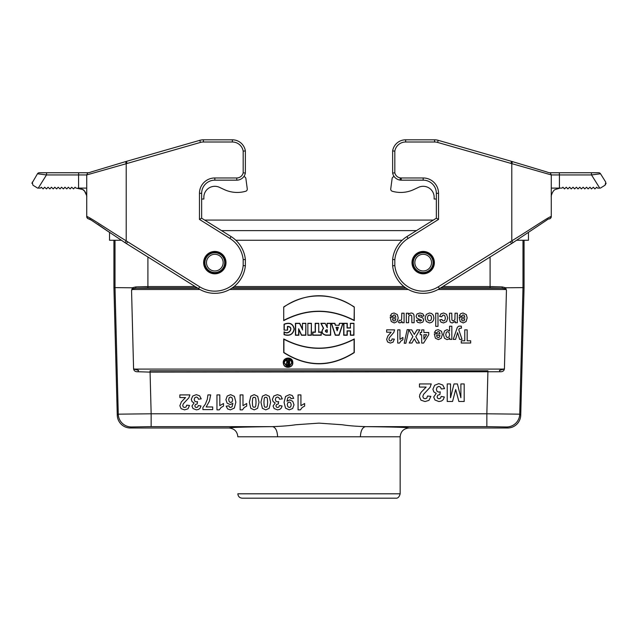 <?xml version="1.0" encoding="UTF-8"?>
<svg xmlns="http://www.w3.org/2000/svg" width="638" height="638" viewBox="0 0 638 638"><rect width="100%" height="100%" fill="white"/><g stroke="black" fill="none" stroke-linecap="round" stroke-linejoin="round"><path stroke-width="0.96" d="M37.594 188.098L32.929 185.187L37.594 188.098L40.489 188.098L41.295 187.221L43.129 188.904L44.668 187.221L46.502 188.904L48.049 187.221L49.884 188.904L51.423 187.221L53.257 188.904L54.804 187.221L56.638 188.904L58.178 187.221L60.012 188.904L61.559 187.221L63.393 188.904L64.94 187.221L66.767 188.904L68.314 187.221L70.148 188.904L71.695 187.221L73.522 188.904L75.069 187.221L76.026 188.098L82.605 189.478C85.141 190.156 87.175 196.113 86.728 196.871L86.736 216.625M203.634 262.633A11.189 11.189 0 0 0 220.413 272.322A11.189 11.189 0 0 0 220.413 252.943A11.189 11.189 0 0 0 203.634 262.633M31.9 183.353L37.475 173.775L46.478 174.94L78.57 174.94L78.57 188.098L86.728 188.098L86.728 175.338M78.57 188.098L77.956 188.098M236.754 180.163A8.772 8.772 0 0 0 245.367 173.05L245.367 150.935A13.159 13.159 0 0 0 232.368 139.81L203.434 139.81A13.159 13.159 0 0 0 199.814 140.32L125.582 161.613L126.436 161.358L127.066 163.464L200.412 142.426A10.966 10.966 0 0 1 203.434 142.003L232.368 142.003A10.966 10.966 0 0 1 243.174 151.11L245.367 150.935L245.367 173.05L243.174 172.826A6.579 6.579 0 0 1 236.754 177.97L214.823 177.97A15.352 15.352 0 0 0 199.463 193.322L199.463 219.416L201.656 218.204L201.656 193.322A13.159 13.159 0 0 1 214.823 180.163L236.754 180.163L236.754 177.97M199.463 219.416L229.927 238.452A28.511 28.511 0 0 1 243.174 259.634L243.174 265.631A28.511 28.511 0 0 1 199.71 286.813L127.592 241.754L126.436 243.612L91.194 220.07C87.518 217.255 88.841 220.748 86.728 216.617A2.193 2.193 180 0 0 88.889 218.81M127.624 241.77L126.212 240.853L125.016 242.695L198.546 288.671A30.704 30.704 0 0 0 245.367 265.751L245.367 259.514A30.704 30.704 0 0 0 231.092 236.594L201.656 218.204M88.459 172.746L78.721 172.746L78.57 174.94L86.728 174.94L126.212 163.719L125.582 161.613L126.436 161.358M86.752 174.645A2.193 2.193 180 0 0 86.728 174.924L86.728 216.617C86.935 215.301 107.591 229.489 126.212 240.853L126.212 163.719L127.066 163.464M125.215 161.725L91.274 171.925C86.72 173.727 88.435 171.566 86.728 174.924M243.174 259.634L245.367 259.514A30.704 30.704 0 0 0 231.092 236.594L229.927 238.452M243.174 265.631L245.367 265.751A30.704 30.704 0 0 1 198.546 288.671L199.71 286.813M32.929 185.187L32.235 182.165M37.475 173.775A2.193 2.193 0 0 1 39.333 172.746L46.63 172.746L46.478 174.94L38.256 188.098M78.721 172.746L46.63 172.746M97.861 224.321L109.545 232.391M201.656 199.024L203.849 199.024L203.849 197.27A10.966 10.966 0 0 1 219.456 187.333L224.249 189.574A30.704 30.704 0 0 0 245.175 191.4L245.654 191.272A2.193 2.193 0 0 0 247.257 188.864L245.885 178.56A2.193 2.193 0 0 0 243.772 176.654M203.849 197.27A10.966 10.966 0 0 1 219.456 187.333L224.249 189.574M245.175 191.4L245.654 191.272M247.257 188.864L245.885 178.56M436.344 218.204L406.908 236.594A30.704 30.704 0 0 0 392.633 259.514L394.826 259.634A28.511 28.511 0 0 1 408.073 238.452L438.537 219.416L436.344 218.204L436.344 193.322A13.159 13.159 0 0 0 423.177 180.163L401.246 180.163A8.772 8.772 0 0 1 392.633 173.05L394.826 172.826L394.826 151.11A10.966 10.966 0 0 1 405.632 142.003L434.566 142.003A10.966 10.966 0 0 1 437.588 142.426L551.272 174.924L551.272 216.609C551.065 215.301 530.409 229.489 511.788 240.853L510.376 241.77M561.974 188.098L559.43 188.098L559.43 174.94L591.522 174.94L600.525 173.775A2.193 2.193 0 0 0 598.667 172.746L591.37 172.746L591.522 174.94L599.744 188.098L597.511 188.098L596.705 187.221L594.871 188.904L593.332 187.221L591.498 188.904L589.951 187.221L588.116 188.904L586.577 187.221L584.743 188.904L583.196 187.221L581.362 188.904L579.822 187.221L577.988 188.904L576.441 187.221L574.607 188.904L573.06 187.221L571.233 188.904L569.686 187.221L567.852 188.904L566.305 187.221L564.478 188.904L562.931 187.221L561.974 188.098M434.366 262.633A11.189 11.189 0 0 0 417.587 252.943A11.189 11.189 0 0 0 417.587 272.322A11.189 11.189 0 0 0 434.366 262.633M551.272 175.338L551.272 216.617A2.193 2.193 180 0 1 551.24 216.992M551.248 174.645A2.193 2.193 180 0 1 551.272 174.924C549.565 171.566 551.28 173.727 546.726 171.925L512.785 161.725M600.406 188.098L605.071 185.187L605.765 182.165L600.525 173.775L605.765 182.165M605.071 185.187L606.1 183.353M549.541 172.746L591.37 172.746M551.272 188.098L559.43 188.098M510.934 163.464L511.564 161.358L438.186 140.32A13.159 13.159 0 0 0 434.566 139.81L405.632 139.81A13.159 13.159 0 0 0 392.633 150.935L392.633 173.05M549.111 218.81A2.193 2.193 180 0 0 551.272 216.617C549.127 220.756 550.179 217.351 546.726 220.126L511.564 243.612L510.408 241.746L438.29 286.813A28.511 28.511 0 0 1 394.826 265.631L394.826 259.634M392.633 259.514L392.633 265.751A30.704 30.704 0 0 0 439.454 288.671L512.984 242.695L511.788 240.853L511.788 163.719L512.418 161.613L511.564 161.358M436.344 199.024L434.151 199.024L434.151 197.27A10.966 10.966 0 0 0 418.544 187.333L413.751 189.574A30.704 30.704 0 0 1 392.825 191.4L392.346 191.272A2.193 2.193 0 0 1 390.743 188.864L392.115 178.56A2.193 2.193 0 0 1 394.228 176.654A8.772 8.772 0 0 0 400.042 180.083L400.345 177.906A6.579 6.579 0 0 1 394.826 172.826M392.633 150.935L394.826 151.11M392.633 265.751L394.826 265.631M390.743 188.864L392.115 178.56M392.825 191.4L392.346 191.272M434.151 197.27A10.966 10.966 0 0 0 418.544 187.333L413.751 189.574M113.931 240.263L113.931 287.634L115.007 287.618L115.007 240.263M506.572 426.974A13.159 13.159 -44.3 0 0 519.731 414.166L520.736 415.194A13.167 13.159 45.7 0 1 507.577 428.002L506.572 426.974L486.85 426.639L486.85 413.791L151.15 413.791L150.074 372.113L138.127 371.747C135.136 371.922 133.613 370.726 133.557 368.15L131.556 290.45L132.377 287.786L115.007 287.618L118.269 414.166A13.159 13.159 44.3 0 0 131.428 426.974L151.15 426.639L151.15 413.791L118.269 414.166L117.264 415.194L113.931 287.634M132.329 287.77L135.687 286.933L147.904 286.534L147.904 257.026M522.993 240.263L522.993 287.618L524.069 287.634L524.069 240.263M442.876 286.534L490.096 286.534L502.313 286.933L505.671 287.77L506.444 290.45L504.443 368.15C504.387 370.726 502.864 371.922 499.873 371.747L150.074 372.113L150.074 370.782L487.926 370.782L486.85 413.791L519.731 414.166L522.993 287.618L505.671 287.77M400.154 436.783L237.846 436.783C237.288 431.487 234.369 428.561 229.074 428.002C229.56 427.42 244.035 426.966 272.514 426.639C282.187 426.288 289.915 425.666 295.705 424.756L319 423.13L342.295 424.756C348.077 425.69 355.813 426.32 365.486 426.639C393.957 426.966 408.432 427.42 408.926 428.002C403.631 428.561 400.712 431.487 400.154 436.783L400.154 493.804C399.292 496.994 397.833 498.453 395.767 498.19L242.233 498.19C239.569 497.935 238.11 496.468 237.846 493.804L400.154 493.804M277.61 436.783C277.291 430.73 275.592 427.348 272.514 426.639L151.15 426.639M360.39 436.783C360.709 430.73 362.408 427.348 365.486 426.639L486.85 426.639M229.074 428.002L130.423 428.002A13.167 13.159 134.3 0 1 117.264 415.194M507.577 428.002L408.926 428.002M283.719 306.95C307.253 292.021 330.771 292.021 354.281 306.95L354.281 320.619C330.755 308.361 307.229 308.361 283.719 320.619L283.719 306.95L283.719 320.619M354.281 352.599L354.281 338.938C330.755 351.195 307.229 351.195 283.719 338.938L283.719 352.599C307.253 367.528 330.771 367.528 354.281 352.599L354.09 352.495C330.699 367.305 307.301 367.305 283.91 352.495L283.719 352.599M307.859 323.283L311.4 323.283L311.4 335.245L307.859 335.245L307.859 323.283L307.859 335.245M327.087 323.283L330.636 323.283L330.636 335.245L325.723 335.245C321.672 334.025 320.882 331.696 323.354 328.259L320.866 323.283L325.157 323.283L327.087 327.15L327.087 323.283L327.278 327.685L325.157 323.283M133.557 368.15L133.932 369.083L504.068 369.083L504.443 368.15M506.444 290.45L506.117 289.493L438.067 289.493M131.556 290.45L132.991 288.631L132.377 287.786M350.39 323.283L353.93 323.283L353.93 335.245L350.39 335.245L350.39 331.034L347.263 331.034L347.263 335.245L343.722 335.245L343.722 323.283L347.263 323.283L347.263 327.844L350.39 327.844L350.39 323.283L350.39 327.844M338.866 325.173L339.496 323.283L343.061 323.283L339.073 335.245L335.285 335.245L331.297 323.283L334.862 323.283L335.492 325.173L339.001 325.364L335.492 325.173M318.737 332.055L321.225 332.055L321.225 335.245L312.7 335.245L312.7 332.055L315.196 332.055L315.196 323.283L318.737 323.283L318.737 332.055L318.737 323.283M302.452 323.283L305.857 323.283L305.857 335.245L301.471 335.245L298.839 329.599L298.839 335.245L295.434 335.245L295.434 323.283L299.748 323.283L302.452 329.072L302.452 323.283L302.452 329.072M292.794 362.352C293.48 368.166 283.99 369.25 283.36 363.421C282.068 357.136 292.627 355.924 292.794 362.352M287.61 330.125L287.61 326.584C294.341 327.071 288.687 335.381 284.07 331.792L284.07 334.695C289.676 336.338 293.073 334.464 294.27 329.072C293.065 323.625 289.668 321.999 284.07 324.208L284.07 330.125L287.61 330.125L284.07 330.125M327.087 327.15L327.214 327.685M133.932 369.083L138.606 370.407A1.316 0.471 93.9 0 0 138.127 371.747M504.068 369.083L499.395 370.407A1.316 0.471 86.1 0 1 499.873 371.747M135.687 286.933A1.316 0.486 -94 0 0 136.181 288.224L132.991 288.631M440.164 288.224L501.819 288.224L505.009 288.631L506.117 289.493M520.736 415.194L524.069 287.634M505.009 288.631L505.623 287.786M490.096 257.026L490.096 287.826L501.819 288.224A1.316 0.486 -86 0 0 502.313 286.933M350.581 328.036L347.072 328.036L347.072 323.474L343.914 323.474L343.914 335.046L347.072 335.046L347.072 330.843L350.581 330.843L350.581 335.046L353.739 335.046L353.93 323.283M353.739 323.474L350.581 323.474M335.357 325.364L334.719 323.474L331.561 323.474L335.421 335.046L338.93 335.046L342.789 323.474L339.496 323.283M339.631 323.474L339.001 325.364M337.175 330.843L338.347 327.334L336.011 327.334L337.175 330.843L336.274 327.525L338.084 327.525L337.175 330.237M325.037 323.474L321.177 323.474L323.594 328.315C321.081 331.577 321.783 333.818 325.723 335.046L330.444 335.046L330.636 323.283M330.444 323.474L327.278 323.474M327.278 329.79L327.278 332.246L326.544 332.246C324.957 331.425 324.957 330.604 326.544 329.79L327.278 329.79L326.544 329.982C325.236 330.667 325.236 331.361 326.544 332.055L327.087 332.055L327.087 329.982M318.545 323.474L315.387 323.474L315.387 332.246L312.891 332.246L312.891 335.046L321.034 335.046L321.225 332.055M321.034 332.246L318.545 332.246M308.05 335.046L311.208 335.046L311.4 323.283M311.208 323.474L308.05 323.474M302.643 329.934L299.629 323.474L295.625 323.474L295.625 335.046L298.648 335.046L298.648 328.737L301.591 335.046L305.666 335.046L305.857 323.283M305.666 323.474L302.643 323.474M298.648 328.737L298.839 329.599M283.91 352.495L283.91 339.256C307.301 351.339 330.699 351.339 354.09 339.256L354.281 338.938M354.09 339.256L354.09 352.495M292.603 362.368C292.507 356.674 283.208 356.977 283.487 362.671C283.208 368.549 292.882 368.549 292.611 362.671L292.603 362.368M291.909 362.671L291.901 362.416C289.173 357.687 286.598 357.766 284.189 362.671C286.765 367.647 289.333 367.647 291.909 362.671M291.71 362.432C289.819 367.169 287.395 367.464 284.436 363.309C283.368 358.436 291.582 357.424 291.71 362.432M289.62 365.279L289.62 359.984L288.536 359.984L288.536 362.089L287.18 359.984L285.96 359.984L287.076 362.209C285.664 363.556 285.864 364.577 287.674 365.279L289.62 365.279L287.674 365.088C285.976 364.362 285.864 363.437 287.347 362.32L287.076 362.209M283.91 320.292C307.301 308.202 330.699 308.202 354.09 320.292L354.281 306.95M354.09 307.053C333.762 292.236 304.238 292.228 283.91 307.053M284.261 329.934L284.261 324.319C289.684 322.246 292.962 323.833 294.078 329.08C292.97 334.256 289.692 336.082 284.261 334.559L284.261 332.039C289.381 335.771 294.413 326.297 287.419 326.425L287.61 326.584M287.419 326.425L287.419 329.934M287.347 362.32L286.271 360.175L287.06 360.175L288.113 362.28L288.727 362.28L288.727 360.175L289.62 359.984M289.429 360.175L289.429 365.088M288.727 364.386L288.727 362.982L287.674 362.982L287.674 364.386L288.727 364.386L287.674 364.194L287.674 363.181L288.536 363.181L288.536 364.194M423.177 252.106A10.527 10.527 0 0 1 433.712 262.633A10.527 10.527 0 0 1 423.177 273.16A10.527 10.527 0 0 1 412.65 262.633A10.527 10.527 0 0 1 423.177 252.106A10.527 10.527 0 0 1 433.712 262.633A10.527 10.527 0 0 1 423.177 273.16A10.527 10.527 0 0 1 412.65 262.633A10.527 10.527 0 0 1 423.177 252.106M423.177 270.967A8.334 8.334 0 0 0 430.403 258.462A8.334 8.334 0 0 0 415.96 258.462A8.334 8.334 0 0 0 423.177 270.967M214.823 252.106A10.527 10.527 0 0 1 225.35 262.633A10.527 10.527 0 0 1 214.823 273.16A10.527 10.527 0 0 1 204.288 262.633A10.527 10.527 0 0 1 214.823 252.106A10.527 10.527 0 0 1 225.35 262.633A10.527 10.527 0 0 1 214.823 273.16A10.527 10.527 0 0 1 204.288 262.633A10.527 10.527 0 0 1 214.823 252.106M214.823 270.967A8.334 8.334 0 0 0 222.04 258.462A8.334 8.334 0 0 0 207.597 258.462A8.334 8.334 0 0 0 214.823 270.967M516.716 240.263L528.455 240.263L528.455 232.415M402.147 240.263L235.853 240.263M221.522 230.613L416.478 230.613M204.67 220.086L433.33 220.086M86.76 216.992L87.709 218.443L91.274 220.126L109.545 232.415L109.545 240.263L121.284 240.263M185.53 397.562L179.852 397.562L179.852 394.906L189.877 394.906L188.896 397.753L183.313 403.774L182.723 405.521L183.234 406.988L184.653 407.507L186.081 406.964L186.687 405.178L189.542 405.465L187.939 408.846L184.581 409.875L181.112 408.687L179.852 405.728L181.359 401.9L185.53 397.562M201.201 398.862L198.426 399.197L197.716 397.578L196.313 397.019L194.821 397.689L194.215 399.5L194.797 401.206L196.209 401.844L197.525 401.629L197.206 403.958L195.435 404.46L194.829 405.88L195.276 407.076L196.464 407.522L197.716 407.02L198.346 405.529L200.986 405.983L200.157 408.137L198.609 409.413L196.384 409.875L193.011 408.535L191.958 406.047L194.104 402.921L192.054 401.685L191.288 399.38L192.724 396.031L196.289 394.651L199.646 395.815L201.201 398.862M202.908 409.612L202.908 407.538L205.372 404.117L207.278 399.38L207.924 394.906L210.684 394.906L209.4 401.206L206.178 406.956L212.685 406.956L212.685 409.612L202.908 409.612M216.96 409.875L216.96 394.906L219.815 394.906L219.815 405.672L223.507 403.511L223.507 406.103L221.075 407.491L219.273 409.875L216.96 409.875M226.171 406.167L228.938 405.856L229.465 407.116L230.581 407.522L232.104 406.717L232.894 403.328L230.238 404.588L227.176 403.224L225.892 399.707L227.24 396.031L230.685 394.651L234.401 396.405L235.861 402.155L234.345 408.065L230.406 409.875L227.591 408.926L226.171 406.167M240.127 409.875L240.127 394.906L242.99 394.906L242.99 405.672L246.683 403.511L246.683 406.103L244.25 407.491L242.448 409.875L240.127 409.875M282.307 398.862L279.54 399.197L278.83 397.578L277.426 397.019L275.935 397.689L275.329 399.5L275.911 401.206L277.323 401.844L278.639 401.629L278.32 403.958L276.549 404.46L275.935 405.88L276.39 407.076L277.578 407.522L278.83 407.02L279.46 405.529L282.1 405.983L281.262 408.137L279.723 409.413L277.498 409.875L274.117 408.535L273.072 406.047L275.217 402.921L273.168 401.685L272.394 399.38L273.83 396.031L277.402 394.651L280.76 395.815L282.307 398.862M293.735 398.351L290.968 398.654L290.434 397.402L289.309 396.995L287.802 397.817L287.004 401.19L289.708 399.938L292.738 401.294L294.022 404.827L292.667 408.487L289.237 409.875L285.513 408.121L284.054 402.347L285.569 396.445L289.524 394.643L292.348 395.568L293.735 398.351M298.066 409.875L298.066 394.906L300.929 394.906L300.929 405.672L304.621 403.511L304.621 406.103L302.189 407.491L300.386 409.875L298.066 409.875M391.15 332.199L386.644 332.199L386.644 329.854L394.603 329.854L393.829 332.374L389.395 337.677L388.925 339.225L389.332 340.525L390.456 340.979L391.588 340.501L392.075 338.922L394.34 339.169L393.072 342.159L390.4 343.069L387.649 342.016L386.644 339.4L387.84 336.035L391.15 332.199M390.193 317.23L395.879 317.23L395.329 315.483L394.021 314.861L392.577 316.225L390.312 315.802L391.692 313.697L394.045 312.979L397.354 314.598L398.208 317.884L397.091 321.592L394.268 322.94L391.254 321.528L390.193 317.23M395.839 318.777L392.442 318.777L392.952 320.435L394.132 321.01L395.361 320.404L395.839 318.777M397.705 343.069L397.705 329.854L399.978 329.854L399.978 339.36L402.905 337.446L402.905 339.735L400.975 340.963L399.548 343.069L397.705 343.069M398.519 322.461L399.221 320.26L401.095 320.38L401.621 319.327L401.812 313.194L404.077 313.194L404.077 322.724L401.972 322.724L401.972 321.369L400.018 322.94L398.519 322.461M406.334 322.724L406.334 313.194L408.44 313.194L408.44 314.622L409.676 313.418L411.287 312.979L412.834 313.394L413.831 314.582L414.134 316.687L414.134 322.724L411.869 322.724L411.741 315.882L410.441 314.901L408.775 316.129L408.599 322.724L406.334 322.724M408.838 329.854L411.717 329.854L414.349 334.408L416.981 329.854L419.852 329.854L415.801 336.72L419.469 343.013L416.67 343.013L414.301 338.786L411.973 343.013L409.205 343.013L412.882 336.617L408.838 329.854M424.095 315.914L421.814 316.296L421.224 315.18L418.656 315.156L418.512 316.304L422.755 317.868L423.776 320.013L422.89 322.094L420.163 322.94L417.547 322.302L416.367 320.412L418.504 319.973L420.123 321.121L421.67 320.332L416.789 318.051L416.08 316.169L417.061 313.92L419.979 312.979L422.755 313.768L424.095 315.914M426.144 387.067L419.461 387.067L419.461 383.94L431.256 383.94L430.108 387.298L423.536 394.372L422.835 396.437L423.441 398.16L425.115 398.766L426.79 398.128L427.508 396.023L430.857 396.365L428.975 400.345L425.028 401.557L420.944 400.154L419.461 396.669L419.892 394.412L421.232 392.179L426.144 387.067M420.227 334.719L420.227 332.502L421.694 332.502L421.694 329.854L423.895 329.854L423.895 332.502L428.744 332.502L428.744 334.711L423.608 343.069L421.694 343.069L421.694 334.719L420.227 334.719M423.895 334.719L423.895 339.217L426.615 334.719L423.895 334.719M444.574 388.598L441.321 388.989L440.483 387.083L438.832 386.429L437.078 387.218L436.36 389.347L437.046 391.357L438.713 392.107L440.252 391.852L439.885 394.587L437.796 395.185L437.078 396.852L437.612 398.264L439.008 398.79L440.483 398.192L441.225 396.445L444.327 396.972L443.346 399.516L441.528 401.007L438.912 401.557L434.941 399.978L433.704 397.051L436.233 393.367L433.824 391.915L432.915 389.204L434.606 385.272L438.8 383.637L442.756 385.017L444.574 388.598M434.311 333.897L439.997 333.897L439.446 332.151L438.139 331.521L436.695 332.884L434.43 332.47L435.81 330.364L438.162 329.639L441.472 331.266L442.325 334.551L441.209 338.26L438.386 339.599L435.371 338.196L434.311 333.897M435.722 326.345L435.722 313.194L437.995 313.194L437.995 326.345L435.722 326.345M439.957 335.436L436.559 335.436L437.07 337.103L438.25 337.669L439.478 337.071L439.957 335.436M439.718 319.901L441.951 319.455L442.469 320.579L443.506 320.954L444.853 320.3L445.364 318.131L444.845 315.73L443.474 315.028L442.413 315.443L441.831 316.839L439.606 316.424L440.93 313.848L443.577 312.979L446.576 314.295L447.693 317.947L446.576 321.624L443.538 322.94L441.041 322.19L439.718 319.901M451.832 339.384L449.718 339.384L449.718 337.988L448.602 339.153L447.039 339.599L444.503 338.299L443.466 334.671L444.511 330.962L447.055 329.639L449.559 331.026L449.559 326.233L451.832 326.233L451.832 339.384M447.23 401.485L447.23 383.94L450.524 383.94L450.524 397.745L454.009 383.94L457.422 383.94L460.891 397.745L460.891 383.94L464.177 383.94L464.177 401.485L458.874 401.485L455.691 389.515L452.549 401.485L447.23 401.485M449.503 319.112L449.503 313.194L451.768 313.194L451.911 320.053L453.171 321.01L454.878 319.694L455.053 313.194L457.318 313.194L457.318 322.724L455.213 322.724L455.213 321.321L452.382 322.94L451.01 322.637L450.069 321.871L449.503 319.112M458.778 329.83L462.048 339.384L459.631 339.384L457.574 332.621L455.572 339.384L453.219 339.384L457.358 327.278L458.85 326.138L461.298 326.138L461.497 328.115L459.36 328.514L458.778 329.83M459.153 317.23L464.839 317.23L464.289 315.483L462.981 314.861L461.537 316.225L459.272 315.802L460.652 313.697L463.005 312.979L466.322 314.598L467.168 317.884L466.051 321.592L463.236 322.94L460.213 321.528L459.153 317.23M461.266 343.013L461.266 340.788L464.775 340.788L464.775 329.854L467.168 329.854L467.168 340.788L470.685 340.788L470.685 343.013L461.266 343.013M464.799 318.777L461.41 318.777L461.912 320.435L463.1 321.01L464.32 320.404L464.799 318.777M402.905 337.446L402.905 339.735M405.904 343.236L404.197 343.236L407.164 329.631L408.838 329.631L405.904 343.236M229.225 397.641L228.699 399.675L229.265 401.804L230.685 402.482L232.08 401.836L232.655 399.93L232.009 397.777L230.549 397.019L229.225 397.641M250.814 408.328L249.354 402.259L250.822 396.174L254.195 394.651L257.712 396.326L259.044 402.291L257.577 408.352L254.195 409.875L250.814 408.328M252.345 402.259L252.608 405.864L253.278 407.172L255.128 407.172L255.758 405.991L256.053 402.259L255.782 398.646L255.12 397.346L253.278 397.346L252.64 398.535L252.345 402.259M262.401 408.328L260.942 402.259L262.409 396.174L265.783 394.651L269.292 396.326L270.632 402.291L269.164 408.352L265.783 409.875L262.401 408.328M263.933 402.259L264.196 405.864L264.866 407.172L266.716 407.172L267.346 405.991L267.641 402.259L267.37 398.646L266.708 397.346L264.866 397.346L264.228 398.535L263.933 402.259M287.826 402.682L287.26 404.596L287.897 406.741L289.365 407.507L290.681 406.885L291.215 404.827L290.641 402.706L289.213 402.036L287.826 402.682M426.312 321.528L425.067 317.987L426.328 314.398L429.486 312.979L431.735 313.569L433.361 315.308L433.92 318.091L433.361 320.523L431.782 322.318L429.502 322.94L426.312 321.528M427.404 317.971L428.002 320.124L429.494 320.882L430.993 320.124L431.599 317.955L430.993 315.786L429.494 315.028L428.002 315.786L427.404 317.971M445.771 334.655L446.313 336.88L447.661 337.606L449.04 336.896L449.591 334.783L449.016 332.406L447.613 331.64L446.297 332.342L445.771 334.655M243.174 151.11L243.174 172.826M200.412 142.426L199.814 140.32A13.159 13.159 0 0 1 203.434 139.81L203.434 142.003M232.368 142.003L232.368 139.81M214.823 177.97L214.823 180.163M199.463 193.322L201.656 193.322M438.537 219.416L438.537 193.322A15.352 15.352 0 0 0 423.177 177.97L401.246 177.97A6.579 6.579 0 0 1 400.345 177.906M436.344 193.322L438.537 193.322M551.272 174.94L559.43 174.94L559.279 172.746M434.566 142.003L434.566 139.81A13.159 13.159 0 0 1 438.186 140.32L437.588 142.426M405.632 139.81L405.632 142.003M406.908 236.594L408.073 238.452M439.454 288.671L438.29 286.813M401.246 180.163L401.246 177.97M423.177 177.97L423.177 180.163M197.836 288.224L136.181 288.224L147.904 287.826L147.904 286.534L195.124 286.534M234.098 286.534L403.902 286.534M130.423 428.002L131.428 426.974M408.296 289.493L229.704 289.493M199.933 289.493L131.883 289.493M150.074 370.782L487.926 370.782M231.785 288.224L406.215 288.224M490.096 287.826L440.802 287.826M405.632 287.826L232.368 287.826M197.198 287.826L147.904 287.826M423.177 251.587A11.045 11.045 0 0 1 434.223 262.633A11.045 11.045 0 0 1 423.177 273.678A11.045 11.045 0 0 1 412.14 262.633A11.045 11.045 0 0 1 423.177 251.587M423.177 272.522A9.889 9.889 0 0 0 431.743 257.688A9.889 9.889 0 0 0 414.62 257.688A9.889 9.889 0 0 0 423.177 272.522M214.823 251.587A11.045 11.045 0 0 1 225.86 262.633A11.045 11.045 0 0 1 214.823 273.678A11.045 11.045 0 0 1 203.777 262.633A11.045 11.045 0 0 1 214.823 251.587M214.823 272.522A9.889 9.889 0 0 0 223.38 257.688A9.889 9.889 0 0 0 206.257 257.688A9.889 9.889 0 0 0 214.823 272.522M81.688 188.984L82.111 189.191M82.701 189.534L84.495 191.049M84.527 191.089L86.608 195.443M86.632 195.627L86.688 196.033M560.044 188.098L555.395 189.478C552.859 190.156 550.825 196.113 551.272 196.871C550.825 196.113 552.859 190.156 555.395 189.478L560.044 188.098M550.259 218.467L551.248 216.928"/></g></svg>
